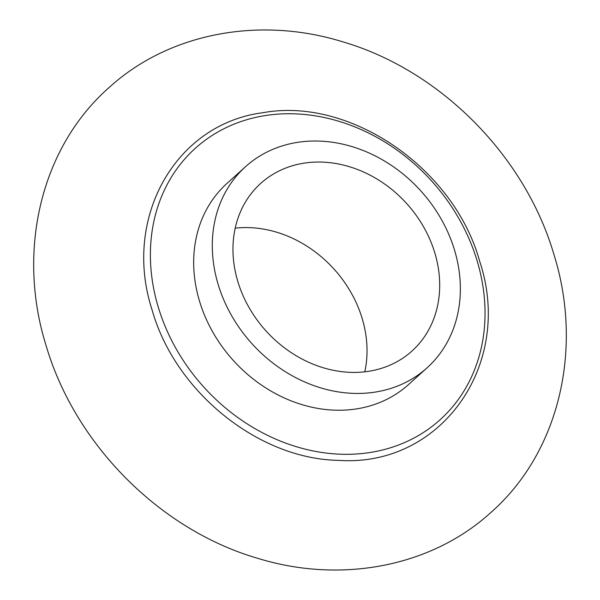 <?xml version="1.0" encoding="UTF-8"?>
<svg xmlns="http://www.w3.org/2000/svg" width="600" height="600" viewBox="0 0 600 600"><rect width="100%" height="100%" fill="white"/><g stroke="black" fill="none" stroke-linecap="round" stroke-linejoin="round"><path stroke-width="0.9" d="M235.2 228.173A112.898 94.898 -132.1 0 1 362.13 318.36A112.898 94.898 -132.1 0 1 364.8 371.827M434.79 252.817A112.898 94.898 -132.1 0 1 411.952 351.06A112.898 94.898 -132.1 0 1 237.87 281.64A112.898 94.898 -132.1 0 1 260.707 183.398A112.898 94.898 -132.1 0 1 434.79 252.817M218.183 284.52A135.48 113.88 -132.1 0 1 245.58 166.635A135.48 113.88 -132.1 0 1 454.478 249.938A135.48 113.88 -132.1 0 1 427.08 367.822A135.48 113.88 -132.1 0 1 218.183 284.52M427.08 367.822L408.457 384.623A135.48 113.88 -132.1 0 1 199.56 301.312A135.48 113.88 -132.1 0 1 226.965 183.428L245.58 166.635M158.333 307.35A182.752 153.615 -132.1 0 1 266.782 115.335A182.752 153.615 -132.1 0 1 477.082 260.7A182.752 153.615 -132.1 0 1 368.64 452.715A182.752 153.615 -132.1 0 1 158.333 307.35M479.595 261.03C453.847 167.977 349.92 96.705 262.965 112.703C175.125 123.863 122.108 218.587 152.197 310.29C175.32 391.987 258.555 459.06 338.58 460.365C441.24 467.505 514.207 364.245 479.595 261.03M491.325 512.092C431.43 566.993 340.935 583.86 258.18 558.457C160.148 530.13 75.105 444.562 46.088 345.562C16.71 251.888 40.267 148.358 108.675 87.907C168.57 33.008 259.065 16.14 341.82 41.543C439.853 69.87 524.895 155.438 553.912 254.438C583.29 348.112 559.732 451.643 491.325 512.092"/></g></svg>
